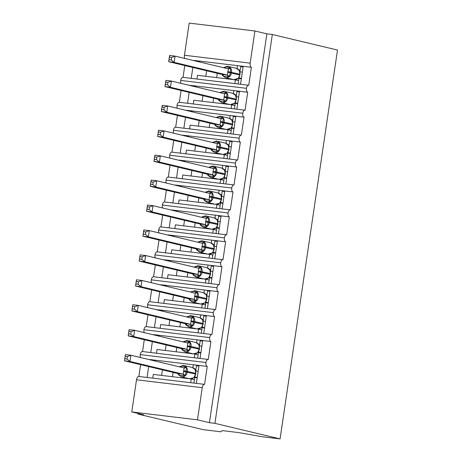 <?xml version="1.0" encoding="UTF-8"?>
<svg xmlns="http://www.w3.org/2000/svg" width="462" height="462" viewBox="0 0 462 462"><rect width="100%" height="100%" fill="white"/><g stroke="black" fill="none" stroke-linecap="round" stroke-linejoin="round"><path stroke-width="0.69" d="M254.909 30.989L250.156 63.144L184.442 55.255L189.189 23.1L254.909 30.989L266.863 33.847L272.337 34.506L337.497 50.058L280.076 438.9L262.497 436.786L238.49 432.559L222.28 430.613L220.986 431.803L203.407 429.695L138.248 414.137L143.722 414.795L131.768 411.942L136.515 379.787A3.783 1.836 -83.2 0 1 138.762 376.461A3.783 1.836 -83.2 0 1 138.86 376.478L140.61 364.657M138.34 413.513L138.248 414.137M240.535 84.269L243.185 66.326L237.491 65.644L237.058 68.561M181.04 83.362A3.783 1.836 96.8 0 1 180.729 80.428L246.442 88.323A3.783 1.836 -83.2 0 1 248.648 85.239A3.783 1.836 -83.2 0 1 248.747 85.262L251.397 67.313L243.185 66.326M234.84 83.582L235.389 79.851L234.91 79.793M233.76 79.655L197.493 75.3L196.945 79.031M235.389 79.851L238.594 80.613M191.245 78.349L192.85 67.475M193.867 60.62L192.065 60.187M180.729 80.428A3.783 1.836 -83.2 0 1 182.929 77.35A3.783 1.836 -83.2 0 1 183.033 77.368L184.777 65.546M236.856 109.194L239.501 91.251L233.807 90.569L233.379 93.486M177.362 108.287A3.783 1.836 96.8 0 1 177.044 105.353L242.764 113.248A3.783 1.836 -83.2 0 1 244.97 110.17A3.783 1.836 -83.2 0 1 245.068 110.187L247.719 92.238L239.501 91.251M231.156 108.506L231.71 104.776L231.231 104.718M230.082 104.579L193.815 100.225L193.26 103.956M231.71 104.776L234.915 105.538M187.566 103.274L189.172 92.4M190.182 85.545L188.386 85.112M179.348 102.287L181.098 90.477M233.171 134.119L235.822 116.176L230.128 115.494L229.695 118.411M173.683 133.212A3.783 1.836 96.8 0 1 173.365 130.284L239.085 138.173A3.783 1.836 -83.2 0 1 241.285 135.095A3.783 1.836 -83.2 0 1 241.389 135.112L244.04 117.163L235.822 116.176M227.477 133.437L228.032 129.701L227.547 129.643M226.397 129.504L190.13 125.15L189.582 128.886M228.032 129.701L231.231 130.469M183.888 128.199L185.493 117.331M186.504 110.47L184.702 110.037M173.365 130.284A3.783 1.836 -83.2 0 1 175.566 127.2A3.783 1.836 -83.2 0 1 175.67 127.217L177.414 115.402M229.493 159.043L232.143 141.106L226.449 140.419L226.016 143.335M169.999 158.137A3.783 1.836 96.8 0 1 169.687 155.209L235.401 163.098A3.783 1.836 -83.2 0 1 237.607 160.019A3.783 1.836 -83.2 0 1 237.705 160.037L240.356 142.088L232.143 141.106M223.799 158.362L224.347 154.626L223.868 154.568M222.719 154.429L186.452 150.075L185.897 153.811M224.347 154.626L227.552 155.394M180.203 153.124L181.809 142.256M182.825 135.395L181.023 134.968M169.687 155.209A3.783 1.836 -83.2 0 1 171.887 152.125A3.783 1.836 -83.2 0 1 171.991 152.148L173.735 140.327M225.814 183.968L228.459 166.031L222.765 165.344L222.338 168.266M166.32 183.062A3.783 1.836 96.8 0 1 166.002 180.134L231.722 188.022A3.783 1.836 -83.2 0 1 233.928 184.944A3.783 1.836 -83.2 0 1 234.026 184.962L236.677 167.019L228.459 166.031M220.114 183.287L220.669 179.556L220.189 179.499M219.04 179.36L182.773 175L182.219 178.736M220.669 179.556L223.874 180.319M176.524 178.049L178.13 167.18M179.141 160.32L177.344 159.892M166.002 180.134A3.783 1.836 -83.2 0 1 168.208 177.056A3.783 1.836 -83.2 0 1 168.307 177.073L170.051 165.252M222.13 208.899L224.78 190.956L219.086 190.269L218.653 193.191M162.641 207.992A3.783 1.836 96.8 0 1 162.324 205.059L228.043 212.953A3.783 1.836 -83.2 0 1 230.243 209.869A3.783 1.836 -83.2 0 1 230.347 209.887L232.998 191.944L224.78 190.956M216.435 208.212L216.99 204.481L216.505 204.423M215.356 204.285L179.089 199.93L178.54 203.661M216.99 204.481L220.189 205.243M172.846 202.98L174.451 192.105M175.462 185.245L173.66 184.817M164.628 201.992L166.372 190.177M218.451 233.824L221.102 215.881L215.402 215.2L214.974 218.116M158.957 232.917A3.783 1.836 96.8 0 1 158.639 229.984L224.359 237.878A3.783 1.836 -83.2 0 1 226.565 234.794A3.783 1.836 -83.2 0 1 226.663 234.812L229.314 216.869L221.102 215.881M212.757 233.137L213.305 229.406L212.826 229.348M211.677 229.21L175.41 224.855L174.855 228.586M213.305 229.406L216.511 230.168M169.161 227.905L170.767 217.03M171.783 210.17L169.981 209.742M158.639 229.984A3.783 1.836 -83.2 0 1 160.845 226.906A3.783 1.836 -83.2 0 1 160.949 226.923L162.693 215.101M214.772 258.749L217.417 240.806L211.723 240.125L211.29 243.041M155.278 257.842A3.783 1.836 96.8 0 1 154.961 254.909L220.68 262.803A3.783 1.836 -83.2 0 1 222.88 259.725A3.783 1.836 -83.2 0 1 222.984 259.742L225.635 241.793L217.417 240.806M209.072 258.062L209.627 254.331L209.147 254.273M207.998 254.135L171.731 249.78L171.177 253.511M209.627 254.331L212.832 255.093M165.483 252.83L167.088 241.955M168.099 235.1L166.303 234.667M154.961 254.909A3.783 1.836 -83.2 0 1 157.167 251.83A3.783 1.836 -83.2 0 1 157.265 251.848L159.009 240.032M211.088 283.674L213.739 265.731L208.044 265.049L207.611 267.966M151.6 282.767A3.783 1.836 96.8 0 1 151.282 279.839L216.996 287.728A3.783 1.836 -83.2 0 1 219.202 284.65A3.783 1.836 -83.2 0 1 219.306 284.667L221.951 266.718L213.739 265.731M205.394 282.992L205.942 279.256L205.463 279.198M204.314 279.06L168.047 274.705L167.498 278.442M205.942 279.256L209.147 280.024M161.798 277.754L163.404 266.886M164.42 260.025L162.618 259.592M151.282 279.839A3.783 1.836 -83.2 0 1 153.482 276.755A3.783 1.836 -83.2 0 1 153.586 276.773L155.33 264.957M207.409 308.599L210.06 290.662L204.36 289.974L203.933 292.891M147.915 307.692A3.783 1.836 96.8 0 1 147.597 304.764L213.317 312.653A3.783 1.836 -83.2 0 1 215.523 309.575A3.783 1.836 -83.2 0 1 215.621 309.592L218.272 291.643L210.06 290.662M201.715 307.917L202.264 304.181L201.784 304.123M200.635 303.984L164.368 299.63L163.814 303.367M202.264 304.181L205.469 304.949M158.12 302.679L159.725 291.811M160.736 284.95L158.94 284.523M149.907 301.692L151.652 289.882M203.73 333.524L206.375 315.586L200.681 314.899L200.248 317.821M144.236 332.617A3.783 1.836 96.8 0 1 143.919 329.689L209.638 337.578A3.783 1.836 -83.2 0 1 211.839 334.5A3.783 1.836 -83.2 0 1 211.942 334.517L214.593 316.568L206.375 315.586M198.031 332.842L198.585 329.106L198.106 329.048M196.956 328.915L160.684 324.555L160.135 328.291M198.585 329.106L201.79 329.874M154.441 327.604L156.046 316.736M157.057 309.875L155.261 309.448M143.919 329.689A3.783 1.836 -83.2 0 1 146.125 326.611A3.783 1.836 -83.2 0 1 146.223 326.628L147.967 314.807M200.046 358.448L202.697 340.511L197.003 339.824L196.569 342.746M140.558 357.548A3.783 1.836 96.8 0 1 140.24 354.614L205.954 362.508A3.783 1.836 -83.2 0 1 208.16 359.424A3.783 1.836 -83.2 0 1 208.264 359.442L210.909 341.499L202.697 340.511M194.352 357.767L194.9 354.036L194.421 353.979M193.272 353.84L157.005 349.486L156.456 353.216M194.9 354.036L198.106 354.799M150.756 352.535L152.362 341.661M153.378 334.8L151.576 334.373M140.24 354.614A3.783 1.836 -83.2 0 1 142.44 351.536A3.783 1.836 -83.2 0 1 142.544 351.553L144.288 339.732M237.491 65.644L199.59 61.094L199.463 61.954M233.807 90.569L195.911 86.019L195.784 86.879M230.128 115.494L192.232 110.944L192.105 111.804M226.449 140.419L188.548 135.868L188.421 136.729M222.765 165.344L184.869 160.793L184.742 161.66M219.086 190.269L181.191 185.718L181.058 186.584M215.402 215.2L177.506 210.649L177.379 211.509M211.723 240.125L173.828 235.574L173.7 236.434M208.044 265.049L170.143 260.499L170.016 261.359M204.36 289.974L166.464 285.424L166.337 286.284M200.681 314.899L162.786 310.349L162.659 311.215M197.003 339.824L159.101 335.273L158.974 336.14M196.367 383.379L199.018 365.436L155.423 360.204L155.296 361.065M266.863 33.847L209.442 422.69L197.488 419.837L202.235 387.682A3.783 1.836 -83.2 0 1 204.481 384.349A3.783 1.836 -83.2 0 1 204.579 384.367L207.23 366.424L199.018 365.436M190.673 382.692L191.222 378.961L190.742 378.904M189.593 378.765L153.326 374.411L152.772 378.141M191.222 378.961L194.427 379.724M147.078 377.46L148.683 366.585M149.694 359.725L147.898 359.297M192.891 367.671L193.318 364.755M250.156 63.144A3.783 1.836 96.8 0 0 251.397 67.313M246.442 88.323A3.783 1.836 96.8 0 0 247.719 92.238M242.764 113.248A3.783 1.836 96.8 0 0 244.04 117.163M239.085 138.173A3.783 1.836 96.8 0 0 240.356 142.088M235.401 163.098A3.783 1.836 96.8 0 0 236.677 167.019M231.722 188.022A3.783 1.836 96.8 0 0 232.998 191.944M228.043 212.953A3.783 1.836 96.8 0 0 229.314 216.869M224.359 237.878A3.783 1.836 96.8 0 0 225.635 241.793M220.68 262.803A3.783 1.836 96.8 0 0 221.951 266.718M216.996 287.728A3.783 1.836 96.8 0 0 218.272 291.643M213.317 312.653A3.783 1.836 96.8 0 0 214.593 316.568M209.638 337.578A3.783 1.836 96.8 0 0 210.909 341.499M205.954 362.508A3.783 1.836 96.8 0 0 207.23 366.424M184.442 55.255A3.783 1.836 96.8 0 0 184.725 58.437M147.597 304.764A3.783 1.836 -83.2 0 1 149.803 301.68A3.783 1.836 -83.2 0 1 149.902 301.698M162.324 205.059A3.783 1.836 -83.2 0 1 164.524 201.981A3.783 1.836 -83.2 0 1 164.628 201.998M177.044 105.353A3.783 1.836 -83.2 0 1 179.25 102.275A3.783 1.836 -83.2 0 1 179.348 102.293M238.848 69.837L240.142 70.149M235.17 94.762L236.463 95.074M231.485 119.687L232.779 119.999M227.806 144.618L229.1 144.924M224.128 169.542L225.416 169.849M220.443 194.467L221.737 194.773M216.765 219.392L218.058 219.698M213.086 244.317L214.374 244.629M209.402 269.242L210.695 269.554M205.723 294.173L207.016 294.479M202.044 319.098L203.332 319.404M198.36 344.023L199.653 344.329M155.423 360.204L149.728 359.517M194.681 368.947L195.975 369.253M197.488 419.837L131.768 411.942M280.076 438.9L214.917 423.348L209.442 422.69M272.337 34.506L214.917 423.348M161.613 375.404L162.433 369.866M151.9 359.777L155.365 360.603M165.298 350.479L166.112 344.941M155.584 334.852L159.043 335.678M168.977 325.554L169.797 320.016M159.263 309.927L162.722 310.753M172.655 300.629L173.475 295.091M162.947 285.002L166.407 285.828M176.34 275.704L177.154 270.166M166.626 260.077L170.085 260.903M180.018 250.774L180.838 245.241M170.305 235.152L173.764 235.978M183.697 225.849L184.517 220.316M173.989 210.222L177.448 211.047M187.381 200.924L188.196 195.386M177.668 185.297L181.127 186.122M191.06 175.999L191.88 170.461M181.347 160.372L184.812 161.198M194.739 151.074L195.559 145.536M185.031 135.447L188.49 136.273M198.423 126.149L199.238 120.611M188.71 110.522L192.169 111.348M202.102 101.218L202.922 95.686M192.388 85.597L195.853 86.423M205.786 76.294L206.601 70.761M196.073 60.666L199.532 61.492M159.101 335.273L153.407 334.592M162.786 310.349L157.092 309.667M166.464 285.424L160.77 284.742M170.143 260.499L164.449 259.811M173.828 235.574L168.133 234.887M177.506 210.649L171.812 209.962M181.191 185.718L175.491 185.037M184.869 160.793L179.175 160.112M188.548 135.868L182.854 135.187M192.232 110.944L186.532 110.262M195.911 86.019L190.217 85.331M199.59 61.094L193.896 60.407M195.495 365.015L198.955 365.84M199.174 340.09L202.639 340.916M202.858 315.159L206.318 315.991M206.537 290.234L209.996 291.06M210.216 265.309L213.681 266.135M213.9 240.384L217.359 241.21M217.579 215.459L221.038 216.285M221.258 190.535L224.723 191.36M224.942 165.61L228.401 166.435M228.621 140.679L232.08 141.505M232.305 115.754L235.764 116.58M235.984 90.829L239.443 91.655M239.662 65.904L243.127 66.73M195.23 369.716L192.29 367.481A5.423 4.736 -76.6 0 1 195.744 373.325L195.108 369.525M179.66 366.678L182.773 366.083L186.509 367.498L186.111 371.87L185.32 375.537L183.489 375.814L179.377 375.323L178.471 374.74L181.295 376.784L189.663 378.782A5.423 4.736 -76.6 0 0 190.13 378.863A5.423 4.736 -76.6 0 0 195.634 374.07L195.744 373.325L183.68 370.68L184.211 367.966A2.772 0.554 97.8 0 0 184.835 366.707M127.425 356.543L125.237 356.277L124.867 358.772L127.056 359.032L127.425 356.543L130.896 355.238L129.978 361.475L124.503 360.816L125.421 354.585L130.896 355.238L184.211 367.966M124.867 358.772L124.503 360.816L177.812 373.539L183.345 374.214L183.68 370.68M178.297 374.226L177.812 373.539M127.056 359.032L129.978 361.475L183.287 374.197M197.228 377.523L194.814 376.952A2.772 2.015 95.4 0 0 194.721 376.94M197.182 377.876L194.132 377.437M195.755 370.72L196.489 365.742L198.926 366.031M193.93 383.085L194.745 377.581M198.152 371.292L195.721 370.853M194.952 376.397L194.854 376.957M189.663 378.782L193.884 377.662L195.894 373.377M186.509 367.498L184.28 367.977M185.32 375.537L183.345 374.214M125.237 356.277L125.421 354.585M198.793 344.623L195.975 342.556A5.423 4.736 -76.6 0 1 199.422 348.4L198.903 344.785M183.345 341.747L186.452 341.158L190.188 342.573L189.79 346.945L188.998 350.612L187.168 350.889L183.062 350.398L182.155 349.821L184.973 351.859L193.341 353.857A5.423 4.736 -76.6 0 0 193.809 353.938A5.423 4.736 -76.6 0 0 199.313 349.145L199.422 348.4L187.364 345.755L187.89 343.041A2.772 0.554 97.8 0 0 188.513 341.782M131.104 331.618L128.915 331.352L128.552 333.841L130.74 334.107L131.104 331.618L134.581 330.313L133.662 336.544L128.182 335.886L129.106 329.654L134.581 330.313L187.89 343.041M128.552 333.841L128.182 335.886L181.491 348.614L187.023 349.284L187.364 345.755M181.976 349.301L181.491 348.614M130.74 334.107L133.662 336.544L186.971 349.272M200.912 352.598L198.533 352.032M200.86 352.951L197.805 352.523M201.83 346.367L199.451 345.801L200.173 340.817L202.61 341.106M197.609 358.16L198.423 352.656M198.637 351.472L198.435 352.015M193.341 353.857L197.569 352.737L199.572 348.452M190.188 342.573L187.942 343.052M188.998 350.612L187.023 349.284M128.915 331.352L129.106 329.654M202.593 319.86L199.653 317.631A5.423 4.736 -76.6 0 1 203.101 323.469L202.587 319.86M187.023 316.822L190.136 316.233L193.867 317.648L193.468 322.02L192.683 325.687L190.852 325.964L186.74 325.473L185.834 324.89L188.658 326.934L197.026 328.927A5.423 4.736 -76.6 0 0 197.493 329.013A5.423 4.736 -76.6 0 0 202.991 324.22L203.101 323.469L191.043 320.824L191.626 318.127L138.259 305.388L137.341 311.619L190.702 324.359L191.043 320.824M134.419 309.182L137.341 311.619L131.866 310.961L132.785 304.729L138.259 305.388L134.788 306.693L132.6 306.427L132.23 308.916L134.419 309.182L134.788 306.693M132.23 308.916L131.866 310.961L185.175 323.689L190.65 324.347M185.655 324.376L185.175 323.689M204.591 327.673L202.177 327.102A2.772 2.015 95.4 0 0 202.079 327.084M204.539 328.02L201.478 327.604L203.257 323.527M203.118 320.871L203.852 315.892L206.289 316.181M201.293 333.235L202.102 327.731M205.515 321.442L203.078 321.003M202.316 326.547L202.212 327.108M197.026 328.927L201.513 327.57M193.867 317.648L191.638 318.127M192.683 325.687L190.702 324.359M132.6 306.427L132.785 304.729M206.15 294.773L203.332 292.706A5.423 4.736 -76.6 0 1 206.785 298.544L206.266 294.929M194.496 290.621A5.423 4.736 103.4 0 1 194.964 290.708L190.592 291.944L193.815 291.308L197.551 292.717L196.362 300.762L194.531 301.039L190.419 300.548L189.512 299.959L192.336 302.004L200.704 304.002A5.423 4.736 -76.6 0 0 201.172 304.088A5.423 4.736 -76.6 0 0 206.676 299.295L206.785 298.544L194.721 295.899L195.253 293.191A2.772 0.554 97.8 0 0 195.876 291.926M138.467 281.768L136.278 281.502L135.909 283.991L138.098 284.257L138.467 281.768L141.944 280.463L141.02 286.694L135.545 286.036L136.463 279.805L141.944 280.463L195.253 293.191M135.909 283.991L135.545 286.036L188.854 298.764M138.098 284.257L141.02 286.694L194.329 299.422L194.721 295.899M190.419 300.548A2.772 2.015 95.4 0 0 188.889 298.764L194.329 299.422M208.275 302.749L205.896 302.183M208.223 303.095L205.174 302.656M209.194 296.517L206.814 295.951L207.536 290.962L209.967 291.256M204.972 308.304L205.786 302.806M205.994 301.622L205.792 302.165M189.403 299.78L188.906 298.775M200.704 304.002L204.926 302.887L206.936 298.596M197.551 292.717L195.305 293.197M196.362 300.762L194.387 299.434M189.339 299.451L189.42 299.815M136.278 281.502L136.463 279.805M209.95 270.01L207.016 267.781A5.423 4.736 -76.6 0 1 210.464 273.62L209.835 269.82M194.387 266.972L197.493 266.383L201.23 267.793L200.831 272.17L200.04 275.831L198.21 276.114L194.104 275.618L193.197 275.04L196.015 277.079L204.383 279.077A5.423 4.736 -76.6 0 0 204.851 279.163A5.423 4.736 -76.6 0 0 210.354 274.37L210.464 273.62L198.406 270.975L198.931 268.26A2.772 0.554 97.8 0 0 199.555 267.001M142.146 256.837L139.957 256.577L139.593 259.067L141.782 259.326L142.146 256.837L145.622 255.538L144.704 261.769L139.224 261.111L140.148 254.88L145.622 255.538L198.931 268.26M139.593 259.067L139.224 261.111L192.533 273.839L198.065 274.509L198.406 270.975M193.018 274.526L192.533 273.839M141.782 259.326L144.704 261.769L198.013 274.492M211.954 277.824L209.54 277.252A2.772 2.015 95.4 0 0 209.442 277.235M211.902 278.17L208.859 277.731M210.481 271.021L211.215 266.037L213.652 266.331M208.651 283.379L209.465 277.876M212.872 271.592L210.441 271.148M209.679 276.698L209.575 277.252M204.383 279.077L208.61 277.962L210.62 273.671M201.23 267.793L199.001 268.278M200.04 275.831L198.065 274.509M139.957 256.577L140.148 254.88M213.635 245.085L210.695 242.856A5.423 4.736 -76.6 0 1 214.143 248.695L213.513 244.895M198.065 242.048L201.178 241.459L204.909 242.868L204.626 246.494L203.725 250.906L201.894 251.189L197.782 250.693L196.876 250.109L199.7 252.154L208.067 254.152A5.423 4.736 -76.6 0 0 208.535 254.233A5.423 4.736 -76.6 0 0 214.033 249.44L214.143 248.695L202.085 246.05L202.61 243.335A2.772 0.554 97.8 0 0 203.24 242.076M145.83 231.912L143.642 231.653L143.272 234.142L145.461 234.401L145.83 231.912L149.301 230.613L148.383 236.844L142.908 236.186L143.826 229.955L149.301 230.613L202.61 243.335M143.272 234.142L142.908 236.186L196.217 248.908L201.744 249.584L202.085 246.05M196.697 249.595L196.217 248.908M145.461 234.401L148.383 236.844L201.692 249.567M215.633 252.899L213.219 252.327A2.772 2.015 95.4 0 0 213.126 252.31M215.581 253.245L212.537 252.806L214.299 248.747M216.557 246.662L214.177 246.096L214.894 241.112L217.331 241.407M212.335 258.454L213.144 252.951M213.357 251.773L213.253 252.327M208.067 254.152L212.555 252.789M204.909 242.868L202.668 243.347M203.725 250.906L201.744 249.584M143.642 231.653L143.826 229.955M217.192 219.999L214.374 217.925A5.423 4.736 -76.6 0 1 217.827 223.77L217.307 220.155M201.744 217.123L204.857 216.528L208.593 217.943L208.195 222.314L207.403 225.982L205.573 226.264L201.461 225.768L200.554 225.185L203.378 227.229L211.746 229.227A5.423 4.736 -76.6 0 0 212.214 229.308A5.423 4.736 -76.6 0 0 217.718 224.515L217.827 223.77L205.763 221.125L206.295 218.41A2.772 0.554 97.8 0 0 206.918 217.152M149.509 206.988L147.32 206.728L146.951 209.217L149.139 209.477L149.509 206.988L152.986 205.688L152.062 211.919L146.587 211.261L147.505 205.03L152.986 205.688L206.295 218.41M146.951 209.217L146.587 211.261L199.896 223.983L205.428 224.659L205.763 221.125M200.381 224.671L199.896 223.983M149.139 209.477L152.062 211.919L205.371 224.642M219.317 227.968L216.903 227.396A2.772 2.015 95.4 0 0 216.805 227.385M219.265 228.32L216.204 227.899L217.977 223.822M217.839 221.165L218.578 216.187L221.009 216.482M216.014 233.529L216.828 228.026M220.235 221.737L217.804 221.298M217.036 226.842L216.938 227.402M211.746 229.227L216.233 227.864M208.593 217.943L206.364 218.422M207.403 225.982L205.428 224.659M147.32 206.728L147.505 205.03M220.992 195.235L218.058 193A5.423 4.736 -76.6 0 1 221.506 198.845L220.876 195.045M205.428 192.192L208.535 191.603L212.272 193.018L211.873 197.389L211.088 201.057L209.251 201.334L205.145 200.843L204.239 200.265L207.057 202.304L215.425 204.302A5.423 4.736 -76.6 0 0 215.898 204.383A5.423 4.736 -76.6 0 0 221.396 199.59L221.506 198.845L209.448 196.2L209.973 193.486A2.772 0.554 97.8 0 0 210.597 192.227M153.188 182.063L150.999 181.797L150.635 184.292L152.824 184.552L153.188 182.063L156.664 180.757L155.746 186.989L150.266 186.336L151.19 180.099L156.664 180.757L209.973 193.486M150.635 184.292L150.266 186.336L203.575 199.058M152.824 184.552L155.746 186.989L209.107 199.734L209.448 196.2M205.145 200.843A2.772 2.015 95.4 0 0 203.615 199.064L209.055 199.717M222.996 203.043L220.617 202.477M222.944 203.395L219.9 202.957M223.914 196.812L221.541 196.246L222.257 191.262L224.694 191.551M219.693 208.605L220.507 203.101M220.72 201.917L220.518 202.46M204.123 200.075L203.632 199.076M215.425 204.302L219.652 203.182L221.662 198.897M212.272 193.018L210.025 193.497M211.088 201.057L209.107 199.734M204.06 199.746L204.146 200.115M150.999 181.797L151.19 180.099M224.676 170.311L221.737 168.076A5.423 4.736 -76.6 0 1 225.19 173.914L224.555 170.114M209.107 167.267L212.22 166.678L215.95 168.093L215.667 171.72L214.766 176.132L212.936 176.409L208.824 175.918L207.917 175.335L210.741 177.379L219.109 179.377A5.423 4.736 -76.6 0 0 219.577 179.458A5.423 4.736 -76.6 0 0 225.075 174.665L225.19 173.914L213.126 171.269L213.652 168.561A2.772 0.554 97.8 0 0 214.281 167.296M156.872 157.138L154.683 156.872L154.314 159.361L156.502 159.627L156.872 157.138L160.343 155.833L159.425 162.064L153.95 161.405L154.868 155.174L160.343 155.833L213.652 168.561M154.314 159.361L153.95 161.405L207.259 174.134L212.786 174.803L213.126 171.269M207.738 174.821L207.259 174.134M156.502 159.627L159.425 162.064L212.734 174.792M226.675 178.118L224.261 177.547A2.772 2.015 95.4 0 0 224.168 177.529M226.623 178.465L223.562 178.049L225.34 173.972M225.202 171.315L225.935 166.337L228.372 166.626M223.377 183.68L224.191 178.176M227.599 171.887L225.167 171.448M224.399 176.992L224.301 177.552M219.109 179.377L223.596 178.014M215.95 168.093L213.727 168.572M214.766 176.132L212.786 174.803M154.683 156.872L154.868 155.174M228.355 145.38L225.416 143.151A5.423 4.736 -76.6 0 1 228.869 148.989L228.234 145.189M212.676 142.388L215.898 141.753L219.635 143.162L219.346 146.789L218.445 151.207L216.614 151.484L212.508 150.993L211.602 150.41L214.42 152.448L222.788 154.447A5.423 4.736 -76.6 0 0 223.256 154.533A5.423 4.736 -76.6 0 0 228.759 149.74L228.869 148.989L216.805 146.344L217.336 143.636A2.772 0.554 97.8 0 0 217.96 142.371M160.551 132.213L158.362 131.947L157.992 134.436L160.181 134.702L160.551 132.213L164.027 130.908L163.103 137.139L157.629 136.481L158.547 130.249L164.027 130.908L217.336 143.636M157.992 134.436L157.629 136.481L210.938 149.209L216.47 149.879L216.805 146.344M211.423 149.896L210.938 149.209M160.181 134.702L163.103 137.139L216.412 149.867M230.359 153.193L227.945 152.622A2.772 2.015 95.4 0 0 227.847 152.604M230.307 153.54L227.258 153.101M231.277 146.962L228.898 146.396L229.62 141.407L232.051 141.701M227.056 158.755L227.87 153.251M228.078 152.067L227.98 152.627M222.788 154.447L227.015 153.332L229.019 149.041M219.635 143.162L217.388 143.642M218.445 151.207L216.47 149.879M158.362 131.947L158.547 130.249M231.918 120.293L229.1 118.226A5.423 4.736 -76.6 0 1 232.548 124.064L232.034 120.449M216.47 117.417L219.577 116.828L223.313 118.237L222.915 122.615L222.13 126.276L220.293 126.559L216.187 126.062L215.28 125.485L218.099 127.524L226.472 129.522A5.423 4.736 -76.6 0 0 226.94 129.608A5.423 4.736 -76.6 0 0 232.438 124.815L232.548 124.064L220.49 121.419L221.015 118.705A2.772 0.554 97.8 0 0 221.639 117.446M164.229 107.282L162.041 107.022L161.677 109.511L163.866 109.777L164.229 107.282L167.706 105.983L166.788 112.214L161.307 111.556L162.231 105.324L167.706 105.983L221.015 118.705M161.677 109.511L161.307 111.556L214.622 124.284L220.149 124.954L220.49 121.419M215.101 124.971L214.622 124.284M163.866 109.777L166.788 112.214L220.097 124.936M234.038 128.269L231.624 127.697A2.772 2.015 95.4 0 0 231.526 127.679M233.986 128.615L230.96 128.159L226.472 129.522M232.565 121.466L233.298 116.482L235.736 116.776M230.74 133.824L231.549 128.321M234.956 122.037L232.525 121.598M231.762 127.142L231.658 127.697M223.313 118.237L221.084 118.722M222.13 126.276L220.149 124.954M162.041 107.022L162.231 105.324M235.718 95.53L232.779 93.301A5.423 4.736 -76.6 0 1 236.232 99.139L235.597 95.339M220.149 92.492L223.262 91.903L226.998 93.312L226.599 97.69L225.808 101.351L223.978 101.634L219.866 101.138L218.959 100.554L221.783 102.599L230.151 104.597A5.423 4.736 -76.6 0 0 230.619 104.683A5.423 4.736 -76.6 0 0 236.122 99.884L236.232 99.139L224.168 96.494L224.699 93.78A2.772 0.554 97.8 0 0 225.323 92.521M167.914 82.357L165.725 82.097L165.356 84.586L167.544 84.846L167.914 82.357L171.385 81.058L170.466 87.289L164.992 86.631L165.91 80.4L171.385 81.058L224.699 93.78M165.356 84.586L164.992 86.631L218.301 99.353L223.827 100.029L224.168 96.494M218.78 100.04L218.301 99.353M167.544 84.846L170.466 87.289L223.775 100.011M237.716 103.344L235.302 102.772A2.772 2.015 95.4 0 0 235.21 102.755M237.664 103.69L234.609 103.263L236.382 99.191M238.64 97.112L236.261 96.541L236.977 91.557L239.414 91.851M234.419 108.899L235.233 103.396M235.441 102.218L235.343 102.772M230.151 104.597L234.638 103.234M226.998 93.312L224.751 93.792M225.808 101.351L223.827 100.029M165.725 82.097L165.91 80.4M239.397 70.605L236.457 68.37A5.423 4.736 -76.6 0 1 239.911 74.215L239.281 70.415M223.833 67.567L226.94 66.973L230.677 68.388L230.278 72.759L229.487 76.426L227.656 76.709L223.55 76.213L222.644 75.635L225.462 77.674L233.83 79.672A5.423 4.736 -76.6 0 0 234.298 79.753A5.423 4.736 -76.6 0 0 239.801 74.96L239.911 74.215L227.853 71.57L228.378 68.855A2.772 0.554 97.8 0 0 229.002 67.596M171.593 57.432L169.404 57.172L169.04 59.662L171.223 59.921L171.593 57.432L175.069 56.133L174.145 62.364L168.67 61.706L169.589 55.475L175.069 56.133L228.378 68.855M169.04 59.662L168.67 61.706L221.979 74.428L227.512 75.104L227.853 71.57M222.465 75.115L221.979 74.428M171.223 59.921L174.145 62.364L227.46 75.087M241.401 78.413L238.987 77.847A2.772 2.015 95.4 0 0 238.889 77.83M241.349 78.765L238.288 78.344L240.061 74.266M239.922 71.61L240.662 66.632L243.099 66.926M238.097 83.974L238.912 78.471M242.319 72.182L239.888 71.743M239.125 77.287L239.021 77.847M233.83 79.672L238.317 78.309M230.677 68.388L228.447 68.867M229.487 76.426L227.512 75.104M169.404 57.172L169.589 55.475M202.235 387.682L136.515 379.787M182.808 377.951L182.923 377.171M186.492 353.026L186.602 352.246M190.171 328.101L190.286 327.321M193.849 303.17L193.965 302.396M197.534 278.245L197.644 277.471M201.213 253.32L201.328 252.541M204.891 228.395L205.007 227.616M208.576 203.471L208.691 202.691M212.254 178.546L212.37 177.766M215.933 153.615L216.049 152.841M219.617 128.69L219.733 127.916M223.296 103.765L223.412 102.986M226.975 78.84L227.09 78.061M183.454 365.402A5.423 4.736 103.4 0 1 183.922 365.482A5.423 4.736 103.4 0 1 187.376 371.327L187.26 372.072A5.423 4.736 103.4 0 1 181.762 376.865A5.423 4.736 103.4 0 1 181.295 376.784M183.57 371.425L195.784 374.122M180.065 366.978A2.772 2.015 95.4 0 0 180.723 366.21M183.489 375.814A2.772 0.554 97.8 0 0 183.235 374.191M179.377 375.323A2.772 2.015 95.4 0 0 177.847 373.544M187.133 340.477A5.423 4.736 103.4 0 1 187.601 340.558A5.423 4.736 103.4 0 1 191.054 346.402L190.945 347.147A5.423 4.736 103.4 0 1 185.441 351.94A5.423 4.736 103.4 0 1 184.973 351.859M187.254 346.5L199.463 349.197M183.743 342.053A2.772 2.015 95.4 0 0 184.407 341.285M187.168 350.889A2.772 0.554 97.8 0 0 186.919 349.266M183.062 350.398A2.772 2.015 95.4 0 0 181.531 348.619M190.818 315.552A5.423 4.736 103.4 0 1 191.285 315.633A5.423 4.736 103.4 0 1 194.733 321.471L194.623 322.222A5.423 4.736 103.4 0 1 189.125 327.015A5.423 4.736 103.4 0 1 188.658 326.934M190.933 321.575L203.147 324.272M191.574 318.116A2.772 0.554 97.8 0 0 192.198 316.851M187.428 317.123A2.772 2.015 95.4 0 0 188.086 316.36M190.852 325.964A2.772 0.554 97.8 0 0 190.598 324.341M186.74 325.473A2.772 2.015 95.4 0 0 185.21 323.689M203.332 292.706L194.964 290.708A5.423 4.736 103.4 0 1 198.417 296.546L198.302 297.297A5.423 4.736 103.4 0 1 192.804 302.09A5.423 4.736 103.4 0 1 192.336 302.004M194.612 296.65L206.826 299.347M191.106 292.198A2.772 2.015 95.4 0 0 191.765 291.435M194.531 301.039A2.772 0.554 97.8 0 0 194.277 299.411M198.175 265.696A5.423 4.736 103.4 0 1 198.643 265.783A5.423 4.736 103.4 0 1 202.096 271.621L201.986 272.372A5.423 4.736 103.4 0 1 196.483 277.165A5.423 4.736 103.4 0 1 196.015 277.079M198.296 271.725L210.505 274.422M194.785 267.273A2.772 2.015 95.4 0 0 195.449 266.51M198.21 276.114A2.772 0.554 97.8 0 0 197.961 274.486M194.104 275.618A2.772 2.015 95.4 0 0 192.573 273.839M201.859 240.771A5.423 4.736 103.4 0 1 202.327 240.858A5.423 4.736 103.4 0 1 205.775 246.696L205.665 247.447A5.423 4.736 103.4 0 1 200.167 252.24A5.423 4.736 103.4 0 1 199.7 252.154M201.975 246.795L214.189 249.497M198.469 242.348A2.772 2.015 95.4 0 0 199.128 241.586M201.894 251.189A2.772 0.554 97.8 0 0 201.64 249.561M197.782 250.693A2.772 2.015 95.4 0 0 196.252 248.914M205.538 215.846A5.423 4.736 103.4 0 1 206.006 215.927A5.423 4.736 103.4 0 1 209.459 221.772L209.35 222.517A5.423 4.736 103.4 0 1 203.846 227.31A5.423 4.736 103.4 0 1 203.378 227.229M205.654 221.87L217.868 224.567M202.148 217.423A2.772 2.015 95.4 0 0 202.806 216.655M205.573 226.264A2.772 0.554 97.8 0 0 205.319 224.636M201.461 225.768A2.772 2.015 95.4 0 0 199.93 223.989M209.217 190.922A5.423 4.736 103.4 0 1 209.69 191.002A5.423 4.736 103.4 0 1 213.138 196.847L213.028 197.592A5.423 4.736 103.4 0 1 207.525 202.385A5.423 4.736 103.4 0 1 207.057 202.304M209.338 196.945L221.546 199.642M205.827 192.498A2.772 2.015 95.4 0 0 206.491 191.73M209.251 201.334A2.772 0.554 97.8 0 0 209.003 199.711M212.901 165.997A5.423 4.736 103.4 0 1 213.369 166.077A5.423 4.736 103.4 0 1 216.817 171.922L216.707 172.667A5.423 4.736 103.4 0 1 211.209 177.46A5.423 4.736 103.4 0 1 210.741 177.379M213.017 172.02L225.231 174.717M209.511 167.567A2.772 2.015 95.4 0 0 210.17 166.805M212.936 176.409A2.772 0.554 97.8 0 0 212.682 174.786M208.824 175.918A2.772 2.015 95.4 0 0 207.294 174.139M216.58 141.066A5.423 4.736 103.4 0 1 217.048 141.153A5.423 4.736 103.4 0 1 220.501 146.991L220.391 147.742A5.423 4.736 103.4 0 1 214.888 152.535A5.423 4.736 103.4 0 1 214.42 152.448M216.695 147.095L228.909 149.792M213.19 142.643A2.772 2.015 95.4 0 0 213.848 141.88M216.614 151.484A2.772 0.554 97.8 0 0 216.366 149.855M212.508 150.993A2.772 2.015 95.4 0 0 210.972 149.209M220.264 116.141A5.423 4.736 103.4 0 1 220.732 116.228A5.423 4.736 103.4 0 1 224.18 122.066L224.07 122.817A5.423 4.736 103.4 0 1 218.566 127.61A5.423 4.736 103.4 0 1 218.099 127.524M220.38 122.17L232.594 124.867L232.704 124.116M216.869 117.718A2.772 2.015 95.4 0 0 217.533 116.955M220.293 126.559A2.772 0.554 97.8 0 0 220.045 124.931M216.187 126.062A2.772 2.015 95.4 0 0 214.657 124.284M223.943 91.216A5.423 4.736 103.4 0 1 224.411 91.303A5.423 4.736 103.4 0 1 227.858 97.141L227.749 97.892A5.423 4.736 103.4 0 1 222.251 102.685A5.423 4.736 103.4 0 1 221.783 102.599M224.058 97.239L236.273 99.942M220.553 92.793A2.772 2.015 95.4 0 0 221.211 92.03M223.978 101.634A2.772 0.554 97.8 0 0 223.724 100.006M219.866 101.138A2.772 2.015 95.4 0 0 218.335 99.359M227.622 66.291A5.423 4.736 103.4 0 1 228.089 66.372A5.423 4.736 103.4 0 1 231.543 72.216L231.433 72.961A5.423 4.736 103.4 0 1 225.93 77.755A5.423 4.736 103.4 0 1 225.462 77.674M227.737 72.315L239.951 75.011M224.232 67.868A2.772 2.015 95.4 0 0 224.896 67.1M227.656 76.709A2.772 0.554 97.8 0 0 227.408 75.081M223.55 76.213A2.772 2.015 95.4 0 0 222.02 74.434M204.481 384.349L138.762 376.461M208.16 359.424L142.44 351.536M211.839 334.5L146.125 326.611M215.523 309.575L149.803 301.68M219.202 284.65L153.482 276.755M222.88 259.725L157.167 251.83M226.565 234.794L160.845 226.906M230.243 209.869L164.524 201.981M233.928 184.944L168.208 177.056M237.607 160.019L171.887 152.125M241.285 135.095L175.566 127.2M244.97 110.17L179.25 102.275M248.648 85.239L182.929 77.35M172.476 376.709L173.111 372.418M176.161 351.784L176.79 347.493M179.839 326.859L180.475 322.568M183.518 301.934L184.153 297.638M187.202 277.004L187.832 272.713M190.881 252.079L191.516 247.788M194.56 227.154L195.195 222.863M198.244 202.229L198.874 197.938M201.923 177.304L202.558 173.013M205.602 152.379L206.237 148.083M209.286 127.448L209.915 123.158M212.965 102.524L213.6 98.233M216.643 77.599L217.279 73.308M192.29 367.481L183.42 365.396L179.695 366.603M178.303 374.457L177.916 373.573M195.975 342.556L187.104 340.471L183.379 341.678M181.988 349.532L181.601 348.648M199.653 317.631L190.783 315.546L187.058 316.753M185.666 324.607L185.279 323.723M189.345 299.682L188.958 298.798M207.016 267.781L198.146 265.69L194.421 266.903M193.029 274.751L192.642 273.868M210.695 242.856L201.825 240.766L198.1 241.972M196.708 249.827L196.321 248.943M214.374 217.925L205.503 215.841L201.784 217.048M200.387 224.902L200 224.018M218.058 193L209.188 190.916L205.463 192.123M204.071 199.977L203.684 199.093M221.737 168.076L212.867 165.991L209.142 167.198M207.75 175.052L207.363 174.168M225.416 143.151L216.545 141.06L212.682 142.388M211.429 150.127L211.042 149.243M229.1 118.226L220.23 116.135L216.505 117.348M215.113 125.196L214.726 124.313M230.954 128.159L232.594 124.867M232.779 93.301L223.908 91.21L220.183 92.417M218.792 100.271L218.405 99.388M236.457 68.37L227.587 66.285L223.868 67.492M222.476 75.346L222.089 74.463"/></g></svg>
